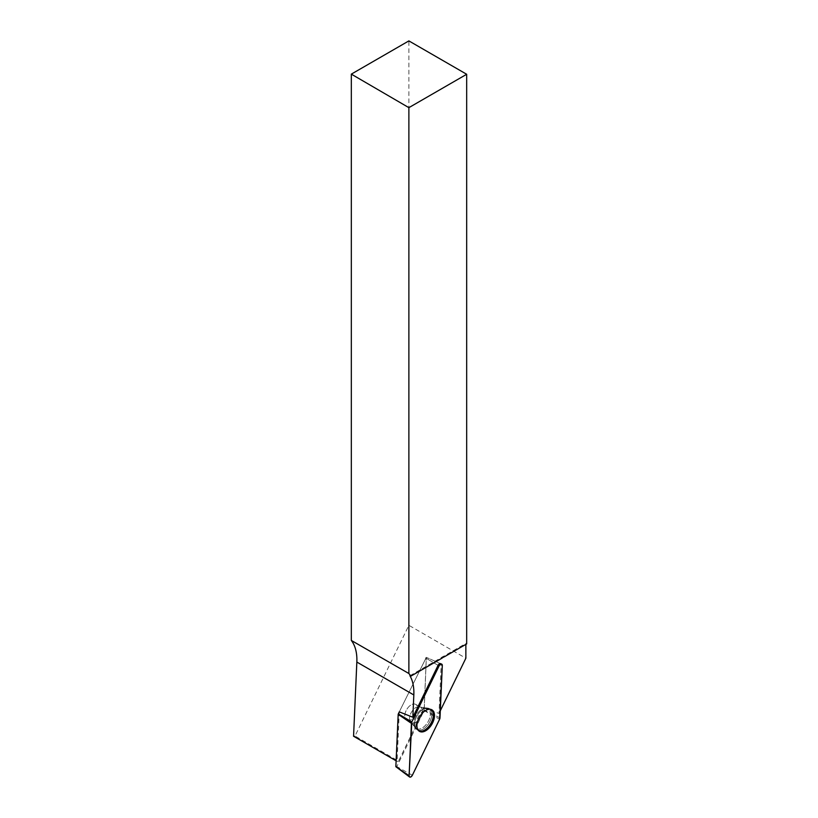 <?xml version="1.0" encoding="UTF-8"?>
<svg xmlns="http://www.w3.org/2000/svg" width="818" height="818" viewBox="0 0 818 818"><rect width="100%" height="100%" fill="white"/><g stroke="black" fill="none" stroke-linecap="round" stroke-linejoin="round"><path stroke-width="0.61" stroke-dasharray="4.09 3.07" d="M424.286 708.235L426.342 657.345L440.575 663.643A2.434 1.401 120 0 1 441.158 664.901L439.01 713.408L424.286 708.235L398.54 761.159L355.012 736.026L408.877 625.32L465.861 658.224M439.01 713.408L440.299 710.77M399.276 711.875L426.342 657.345L399.276 711.875L397.088 761.364L396.127 760.812M465.861 644.39L465.861 643.439L466.679 643.909M409.92 675.74L441.066 657.754A9.693 5.593 120 0 1 443.601 656.292L465.861 643.439M397.088 761.364L398.54 761.159M353.56 736.241L355.012 736.026M408.877 625.32L408.877 40.9M443.601 656.292L444.419 656.762M441.884 658.234L441.066 657.754M408.949 720.433A9.049 5.225 -60 0 1 406.669 720.065A9.049 5.225 -60 0 1 406.669 709.615A9.049 5.225 -60 0 1 415.718 704.39A9.049 5.225 -60 0 1 416.577 713.112A9.049 5.225 -60 0 1 408.949 720.433A9.049 5.225 120 0 0 416.577 713.112A9.049 5.225 120 0 0 415.718 704.39A9.049 5.225 120 0 0 406.669 709.615A9.049 5.225 120 0 0 406.669 720.065A9.049 5.225 120 0 0 408.949 720.433M431.025 709.462A12.321 7.117 120 0 0 430.503 709.165A12.321 7.117 120 0 0 427.702 708.807A12.321 7.117 120 0 0 424.654 709.932A12.321 7.117 120 0 0 416.689 720.515A12.321 7.117 120 0 0 418.192 730.474A12.321 7.117 120 0 0 418.714 730.781M440.575 663.643L426.342 657.345L424.092 710.545L396.832 766.568L396.004 767.08M425.554 657.887L438.08 665.351L425.554 657.887M441.158 664.901L442.303 665.463M426.229 708.112A12.178 7.035 120 0 0 416.086 717.693A12.178 7.035 120 0 0 416.832 729.523A12.178 7.035 120 0 0 429.307 722.683A12.178 7.035 120 0 0 429 708.46A12.178 7.035 120 0 0 426.229 708.112A12.178 7.035 -60 0 1 429 708.46A12.178 7.035 -60 0 1 429.307 722.683A12.178 7.035 -60 0 1 416.832 729.523A12.178 7.035 -60 0 1 416.086 717.693A12.178 7.035 -60 0 1 426.229 708.112M425.012 707.948A11.667 6.738 -60 0 1 427.814 722.161A11.667 6.738 -60 0 1 414.266 725.955A11.667 6.738 -60 0 1 416.29 715.167A11.667 6.738 -60 0 1 424.624 708.02A11.667 6.738 -60 0 1 425.012 707.948A11.667 6.738 120 0 0 424.624 708.02A11.667 6.738 120 0 0 416.29 715.167A11.667 6.738 120 0 0 414.266 725.955A11.667 6.738 120 0 0 427.814 722.161A11.667 6.738 120 0 0 425.012 707.948M413.652 723.153A9.049 5.225 120 0 0 421.28 715.832A9.049 5.225 120 0 0 420.421 707.1A9.049 5.225 120 0 0 418.131 706.721A9.049 5.225 120 0 0 410.513 714.053A9.049 5.225 120 0 0 411.372 722.775A9.049 5.225 120 0 0 413.652 723.153A9.049 5.225 -60 0 1 411.372 722.775A9.049 5.225 -60 0 1 410.513 714.053A9.049 5.225 -60 0 1 418.131 706.721A9.049 5.225 -60 0 1 420.421 707.1A9.049 5.225 -60 0 1 421.28 715.832A9.049 5.225 -60 0 1 413.652 723.153M424.092 710.545L439.603 719.247M412.344 775.27L396.832 766.568M439.982 717.846L424.205 710.126M419.194 731.169L416.832 729.523L411.372 722.775L406.669 720.065L411.372 722.775L418.192 730.474M431.597 709.676L429 708.46L420.421 707.1L415.718 704.39L420.421 707.1L430.503 709.165"/><path stroke-width="1.23" d="M440.299 710.77L465.861 658.224L465.861 644.39M396.127 760.812L353.56 736.241L356.842 662.059L413.826 694.952L412.845 717.222L438.08 665.351A2.434 1.401 120 0 1 440.575 663.643L441.689 664.134A2.566 1.483 120 0 0 439.061 665.934L411.802 721.957A2.566 1.483 120 0 0 411.423 723.357L409.102 775.74A2.566 1.483 120 0 0 409.562 776.977A2.566 1.483 120 0 0 412.344 775.27L439.603 719.247A2.566 1.483 120 0 0 439.982 717.846L442.303 665.463A2.566 1.483 120 0 0 441.689 664.134M409.562 776.977L395.861 766.701L398.182 714.318L399.276 711.875L412.845 717.222M413.826 694.952A52.352 30.225 120 0 0 409.92 675.74L410.738 676.21A52.352 30.225 -60 0 0 408.877 673.511L408.877 107.649L351.321 74.131L351.321 640.443A52.352 30.225 -60 0 1 356.842 662.059M410.738 676.21L441.884 658.234A9.693 5.593 -60 0 1 444.419 656.762L466.679 643.909L466.679 74.274L408.877 107.649M351.321 74.131L408.877 40.9L466.679 74.274M351.321 640.443L408.877 673.511M418.714 730.781A12.321 7.117 120 0 0 430.81 723.552A12.321 7.117 120 0 0 431.025 709.462M422.63 731.885A12.423 7.178 120 0 0 433.203 721.548A12.423 7.178 120 0 0 431.597 709.676A12.423 7.178 120 0 0 428.775 709.318A12.423 7.178 120 0 0 418.438 719.104A12.423 7.178 120 0 0 419.194 731.169A12.423 7.178 120 0 0 422.63 731.885M439.603 719.247L442.303 665.474C441.802 663.49 440.718 663.643 439.051 665.944L411.802 721.946L409.102 775.73C409.603 777.713 410.687 777.55 412.354 775.26L439.603 719.247M439.061 665.934L438.08 665.351M398.294 713.899L411.802 721.957M395.861 766.701L409.102 775.74M411.423 723.357L398.182 714.318"/></g></svg>
